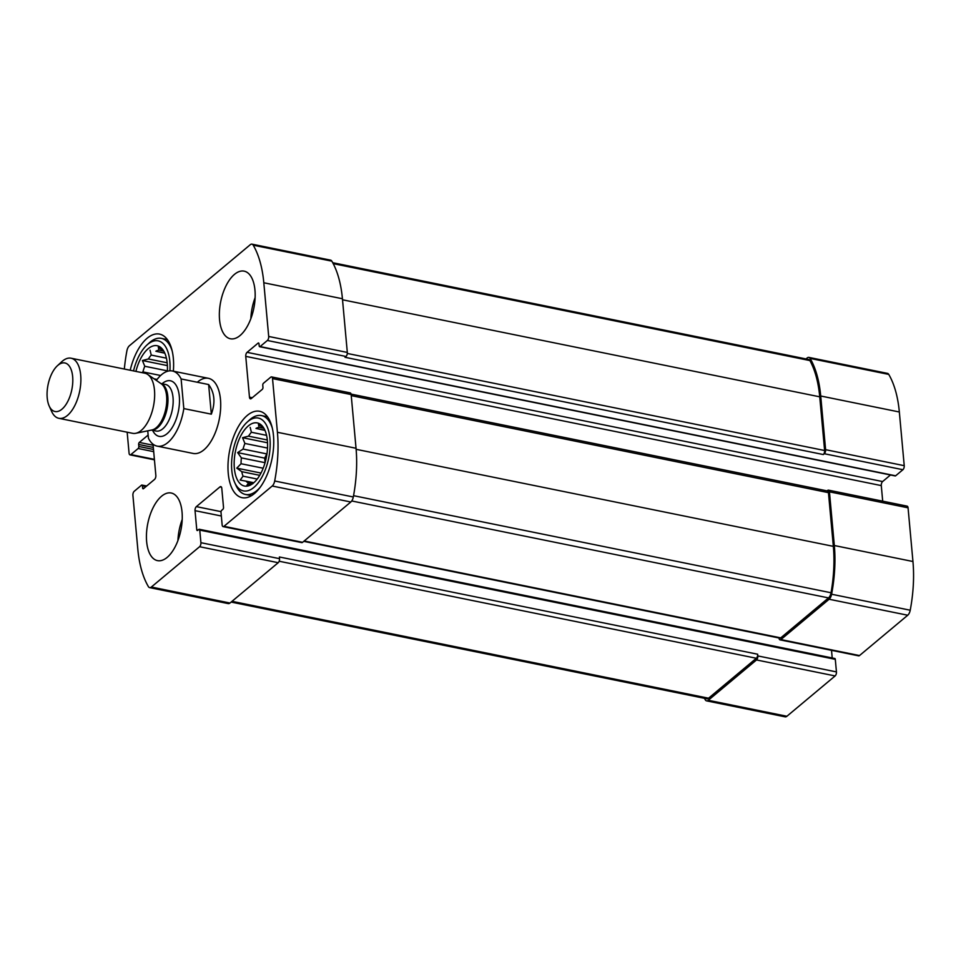 <?xml version="1.0" encoding="UTF-8"?>
<svg xmlns="http://www.w3.org/2000/svg" width="961" height="961" viewBox="0 0 961 961"><rect width="100%" height="100%" fill="white"/><g stroke="black" fill="none" stroke-linecap="round" stroke-linejoin="round"><path stroke-width="1.44" d="M779.047 637.996L779.059 638.164A3.063 1.502 -78.5 0 0 780.02 639.858A3.063 1.502 -78.5 0 0 780.885 639.57L829.115 599.244A6.138 3.003 -78.5 0 0 831.601 594.234A97.746 47.834 -78.5 0 0 834.328 545.524L829.439 491.828A3.063 1.502 -78.5 0 0 828.478 490.146A3.063 1.502 -78.5 0 0 827.625 490.434L827.085 490.879M780.02 639.858L858.641 655.846A3.063 1.502 -78.5 0 0 859.506 655.558L907.737 615.232A6.138 3.003 -78.5 0 0 910.223 610.223A97.746 47.834 -78.5 0 0 912.95 561.512L908.061 507.816A3.063 1.502 -78.5 0 0 907.1 506.135L828.478 490.146M882.703 501.161L881.285 485.593A3.063 1.502 -78.5 0 1 882.606 481.557L247.073 352.339L258.089 343.125A1.538 0.745 -78.5 0 1 258.521 342.981A1.538 0.745 -78.5 0 1 259.002 343.834L259.182 345.864A1.538 0.745 -78.5 0 0 259.662 346.717L895.196 475.935A1.538 0.745 -78.5 0 0 895.628 475.803L902.908 469.713L824.286 453.724A3.063 1.502 -78.5 0 0 825.607 449.688L820.718 396.004A97.746 47.834 -78.5 0 0 810.135 358.417A6.138 3.003 -78.5 0 0 808.874 357.396A6.138 3.003 -78.5 0 0 807.156 357.972L806.003 358.933M902.908 469.713A3.063 1.502 -78.5 0 0 904.229 465.677L899.34 411.993A97.746 47.834 -78.5 0 0 888.757 374.406A6.138 3.003 -78.5 0 0 887.496 373.385L808.874 357.396M704.425 698.299A97.746 47.834 -78.5 0 0 705.29 699.836A6.138 3.003 -78.5 0 0 706.551 700.857A6.138 3.003 -78.5 0 0 708.269 700.281L756.499 659.955A3.063 1.502 -78.5 0 0 757.821 655.919L757.664 654.225L279.387 556.972L279.531 558.665L200.909 542.689L199.768 530.112A1.538 0.745 -78.5 0 0 199.287 529.271A1.538 0.745 -78.5 0 0 198.855 529.403L197.678 530.4A1.538 0.745 -78.5 0 1 197.245 530.544A1.538 0.745 -78.5 0 1 196.765 529.691L195.035 510.663A3.063 1.502 -78.5 0 1 196.368 506.627L219.961 486.903A3.063 1.502 -78.5 0 1 220.826 486.614A3.063 1.502 -78.5 0 1 221.787 488.308L223.517 507.336A1.538 0.745 -78.5 0 1 222.856 509.354L221.667 510.339A1.538 0.745 -78.5 0 0 221.006 512.357L222.147 524.934A3.063 1.502 -78.5 0 0 223.12 526.616A3.063 1.502 -78.5 0 0 223.973 526.328L272.203 486.014A6.138 3.003 -78.5 0 0 274.69 480.993A97.746 47.834 -78.5 0 0 277.417 432.282L272.528 378.598A3.063 1.502 -78.5 0 0 271.567 376.904A3.063 1.502 -78.5 0 0 270.714 377.192L263.434 383.271A1.538 0.745 -78.5 0 0 262.773 385.289L262.954 387.331A1.538 0.745 -78.5 0 1 262.293 389.349L251.277 398.551A3.063 1.502 -78.5 0 1 250.425 398.839A3.063 1.502 -78.5 0 1 249.464 397.145L245.752 356.363A3.063 1.502 -78.5 0 1 247.073 352.339M706.551 700.857L785.173 716.846A6.138 3.003 -78.5 0 0 786.891 716.269L835.121 675.943A3.063 1.502 -78.5 0 0 836.442 671.907L835.301 659.342A1.538 0.745 -78.5 0 0 834.821 658.489L199.287 529.271M223.12 526.616L301.742 542.605A3.063 1.502 -78.5 0 0 302.595 542.316L223.973 526.328M271.567 376.904L350.188 392.893A3.063 1.502 -78.5 0 1 351.149 394.575L356.038 448.27A97.746 47.834 -78.5 0 1 353.312 496.981A6.138 3.003 -78.5 0 1 350.825 501.99L302.595 542.316M882.606 481.557L890.475 474.986M259.662 346.717A1.538 0.745 -78.5 0 0 260.095 346.573L267.374 340.482A3.063 1.502 -78.5 0 0 268.696 336.458L263.807 282.762A97.746 47.834 -78.5 0 0 253.224 245.175A6.138 3.003 -78.5 0 0 251.962 244.154A6.138 3.003 -78.5 0 0 250.244 244.731L129.399 345.768A6.138 3.003 -78.5 0 0 126.912 350.777A97.746 47.834 -78.5 0 0 124.341 369.048M251.962 244.154L330.584 260.143A6.138 3.003 -78.5 0 1 331.845 261.164A97.746 47.834 -78.5 0 1 342.428 298.751L347.317 352.435A3.063 1.502 -78.5 0 1 345.996 356.471L345.011 357.3L823.301 454.553A3.063 1.502 -78.5 0 0 824.622 450.517L819.733 396.821A97.746 47.834 -78.5 0 0 809.907 360.567A6.138 3.003 -78.5 0 0 808.597 359.462L332.71 262.701M824.286 453.724L823.301 454.553M127.164 432.21L129.074 453.184A3.063 1.502 -78.5 0 0 130.035 454.865A3.063 1.502 -78.5 0 0 130.888 454.589L138.168 448.499A1.538 0.745 -78.5 0 0 138.828 446.481L138.648 444.45A1.538 0.745 -78.5 0 1 139.309 442.432L148.126 435.057M153.015 444.186L155.85 475.407A3.063 1.502 -78.5 0 1 154.529 479.443L143.513 488.644A1.538 0.745 -78.5 0 1 143.081 488.789A1.538 0.745 -78.5 0 1 142.6 487.948L142.42 485.906A1.538 0.745 -78.5 0 0 141.94 485.065A1.538 0.745 -78.5 0 0 141.507 485.197L134.228 491.287A3.063 1.502 -78.5 0 0 132.906 495.323L137.795 549.007A97.746 47.834 -78.5 0 0 148.378 586.594A6.138 3.003 -78.5 0 0 149.64 587.615A6.138 3.003 -78.5 0 0 151.357 587.039L199.588 546.713A3.063 1.502 -78.5 0 0 200.909 542.689M149.64 587.615L228.262 603.604A6.138 3.003 -78.5 0 0 229.979 603.027L151.357 587.039M279.531 558.665A3.063 1.502 -78.5 0 1 278.209 562.702L229.979 603.027M832.214 657.961L831.517 650.333M161.556 496.236A34.5 16.89 -78.5 0 0 146.552 532.754A34.5 16.89 -78.5 0 0 157.472 560.623A34.5 16.89 -78.5 0 0 167.13 557.404A34.5 16.89 -78.5 0 0 182.134 520.874A34.5 16.89 -78.5 0 0 171.214 493.005A34.5 16.89 -78.5 0 0 161.556 496.236M234.484 274.365A34.5 16.89 -78.5 0 0 219.468 310.896A34.5 16.89 -78.5 0 0 230.388 338.765A34.5 16.89 -78.5 0 0 240.046 335.545A34.5 16.89 -78.5 0 0 255.049 299.015A34.5 16.89 -78.5 0 0 244.142 271.146A34.5 16.89 -78.5 0 0 234.484 274.365M254.425 493.558A44.086 21.574 101.5 0 1 242.088 497.678A44.086 21.574 101.5 0 1 229.727 450.18A44.086 21.574 101.5 0 1 259.65 411.284A44.086 21.574 101.5 0 1 273.597 446.889A44.086 21.574 101.5 0 1 254.425 493.558M130.203 370.237A44.086 21.574 101.5 0 1 159.514 334.092A44.086 21.574 101.5 0 1 173.352 371.186M156.379 380.424A38.332 18.764 101.5 0 1 161.676 374.574A38.332 18.764 101.5 0 1 172.403 370.994A38.332 18.764 101.5 0 1 181.112 378.946L183.815 408.581A38.332 18.764 101.5 0 1 157.124 446.12L193.161 453.448A38.332 18.764 -78.5 0 0 203.9 449.868A38.332 18.764 -78.5 0 0 220.574 409.29A38.332 18.764 -78.5 0 0 208.441 378.322A38.332 18.764 -78.5 0 0 197.714 381.901M303.76 541.343L779.864 638.164A3.063 1.502 -78.5 0 0 780.728 637.876L828.526 597.91A6.138 3.003 -78.5 0 0 831.037 592.757A97.746 47.834 -78.5 0 0 833.343 546.353L828.454 492.657A3.063 1.502 -78.5 0 0 827.493 490.963L351.077 394.094M231.133 602.066L706.828 698.791A6.138 3.003 -78.5 0 0 708.545 698.215L756.343 658.261A3.063 1.502 -78.5 0 0 757.664 654.225M135.909 371.402A32.206 15.76 101.5 0 1 161.808 348.459A32.206 15.76 101.5 0 1 167.358 371.318M133.519 370.91A37.179 18.199 101.5 0 1 146.865 345.095A37.179 18.199 101.5 0 1 169.917 370.826M164.824 353.204L155.85 351.233A28.746 14.067 101.5 0 1 158.973 350.116L158.313 347.233L163.31 350.765A28.746 14.067 101.5 0 1 163.682 350.957M150.036 350.188L151.249 355.077L166.421 358.165M167.394 365.6L142.42 360.519L148.378 358.97A28.746 14.067 101.5 0 1 151.249 355.077M142.42 360.519L144.763 366.261L167.382 370.862M141.928 372.616L142.913 371.895A28.746 14.067 101.5 0 1 144.763 366.261M142.913 371.895L160.631 375.499M148.378 358.97L167.19 362.79M155.85 351.233L164.763 353.047M158.973 350.116L163.754 351.089M146.865 345.095L149.159 342.981A40.254 19.7 101.5 0 1 161.376 338.38A40.254 19.7 101.5 0 1 172.199 351.053M253.464 483.023A32.206 15.76 101.5 0 1 249.8 485.353A32.206 15.76 101.5 0 1 235.433 451.334A32.206 15.76 101.5 0 1 261.945 425.639A32.206 15.76 101.5 0 1 266.918 454.145A32.206 15.76 101.5 0 1 253.464 483.023M253.872 487.443A37.179 18.199 101.5 0 1 234.736 482.602A37.179 18.199 101.5 0 1 247.001 422.287A37.179 18.199 101.5 0 1 269.873 437.784A37.179 18.199 101.5 0 1 253.872 487.443M252.851 483.731L246.881 485.281L248.503 483.095A28.746 14.067 101.5 0 1 245.968 481.137L240.154 480.092L243.049 476.175A28.746 14.067 101.5 0 1 241.764 471.671L259.734 475.323M264.96 430.384L255.986 428.426A28.746 14.067 101.5 0 1 259.11 427.309L258.449 424.414L263.446 427.945A28.746 14.067 101.5 0 1 263.819 428.138M250.172 427.381L251.386 432.258L266.557 435.345M267.53 442.781L242.556 437.699L248.515 436.162A28.746 14.067 101.5 0 1 251.386 432.258M242.556 437.699L244.899 443.453L267.518 448.054M243.049 449.075L266.774 453.904L264.683 458.121L237.655 452.619L243.049 449.075A28.746 14.067 101.5 0 1 244.899 443.453M237.655 452.619L241.379 457.88L265.068 462.697M260.996 473.064L236.778 468.139L241.043 463.731A28.746 14.067 101.5 0 1 241.379 457.88M236.778 468.139L241.764 471.671M248.503 483.095L252.371 483.876M245.968 481.137L253.812 482.722M243.049 476.175L257.212 479.058M241.043 463.731L263.182 468.223M266.774 453.904A28.746 14.067 -78.5 0 0 265.116 462.505M248.515 436.162L267.326 439.982M255.986 428.426L264.9 430.228M259.11 427.309L263.891 428.282M260.395 487.023A40.254 19.7 101.5 0 1 256.743 490.699A40.254 19.7 101.5 0 1 245.475 494.459A40.254 19.7 101.5 0 1 236.022 485.461L234.736 482.602M247.001 422.287L249.295 420.161A40.254 19.7 101.5 0 1 261.512 415.572A40.254 19.7 101.5 0 1 272.347 428.246M250.845 318.668A34.5 16.89 101.5 0 1 255.121 297.634M177.929 540.526A34.5 16.89 101.5 0 1 182.206 519.493M264.683 458.121L265.092 462.613M157.124 379.415L154 378.79M181.112 378.946L208.633 384.544C214.639 392.749 215.54 402.623 211.336 414.167L208.633 384.544M183.815 408.581L211.336 414.167M157.124 446.12A38.332 18.764 101.5 0 1 148.414 438.168L147.754 430.84M57.936 365.276A24.782 12.133 101.5 0 1 72.243 373.613A24.782 12.133 101.5 0 1 65.408 405.362A24.782 12.133 101.5 0 1 49.179 405.986A24.782 12.133 101.5 0 1 57.36 365.781A24.782 12.133 101.5 0 1 57.936 365.276M57.36 365.781L61.768 361.708A30.668 15.004 101.5 0 1 62.489 361.084A30.668 15.004 101.5 0 1 71.078 358.213A30.668 15.004 101.5 0 1 79.667 391.259A30.668 15.004 101.5 0 1 58.849 418.311A30.668 15.004 101.5 0 1 51.654 411.464L49.179 405.986M71.078 358.213L144.847 373.216A30.668 15.004 101.5 0 1 147.718 374.454A30.668 15.004 101.5 0 1 153.448 406.263A30.668 15.004 101.5 0 1 135.765 433.291A30.668 15.004 101.5 0 1 132.63 433.315L58.849 418.311M859.506 655.558L780.885 639.57M907.737 615.232L829.115 599.244M910.223 610.223L831.601 594.234M912.95 561.512L834.328 545.524M908.061 507.816L829.439 491.828M904.229 465.677L825.607 449.688M899.34 411.993L820.718 396.004M888.757 374.406L810.135 358.417M786.891 716.269L708.269 700.281M835.121 675.943L756.499 659.955M836.442 671.907L757.821 655.919M350.825 501.99L272.203 486.014M353.312 496.981L274.69 480.993M356.038 448.27L277.417 432.282M351.149 394.575L272.528 378.598M252.275 397.722L249.464 397.145M881.285 485.593L245.752 356.363M258.857 343.281L258.089 343.125M895.628 475.803L260.095 346.573M345.996 356.471L267.374 340.482M347.317 352.435L268.696 336.458M342.428 298.751L263.807 282.762M331.845 261.164L253.224 245.175M154.397 459.358L130.888 454.589M153.688 451.658L138.168 448.499M153.496 449.46L138.828 446.481M153.304 447.43L138.648 444.45M153.111 445.231L139.309 442.432M144.006 488.224L142.6 487.948M145.94 486.614L142.42 485.906M278.209 562.702L199.588 546.713M835.301 659.342L199.768 530.112M198.182 529.979L196.765 529.691M221.342 516.009L195.035 510.663M221.042 511.648L196.368 506.627M221.498 487.215L219.961 486.903M780.728 637.876L304.205 540.983M828.526 597.91L351.75 500.969M831.037 592.757L353.552 495.672M833.343 546.353L356.135 449.316M828.454 492.657L351.245 395.62M708.545 698.215L232.021 601.322M756.343 658.261L279.158 561.236M809.907 360.567L333.215 263.638M819.733 396.821L342.524 299.784M824.622 450.517L347.305 353.456M162.073 383.763A28.362 13.886 101.5 0 1 162.481 383.415A28.362 13.886 101.5 0 1 178.818 392.821A28.362 13.886 101.5 0 1 171.202 429.074A28.362 13.886 101.5 0 1 152.607 430.336M147.718 374.454L161.328 383.847A24.049 11.772 101.5 0 1 165.821 408.773A24.049 11.772 101.5 0 1 151.958 429.975L135.765 433.291M160.907 383.547A23.773 11.628 101.5 0 1 167.034 409.014A23.773 11.628 101.5 0 1 151.454 430.072M160.847 383.511L165.568 384.472A23.773 11.628 101.5 0 1 172.235 410.083A23.773 11.628 101.5 0 1 156.102 431.045L151.382 430.096M154.433 459.839L130.035 454.865M146.661 486.014L141.94 485.065M161.376 338.38L167.382 339.605M245.475 494.459L251.47 495.672M261.512 415.572L267.518 416.786M172.403 370.994L208.441 378.322"/></g></svg>
